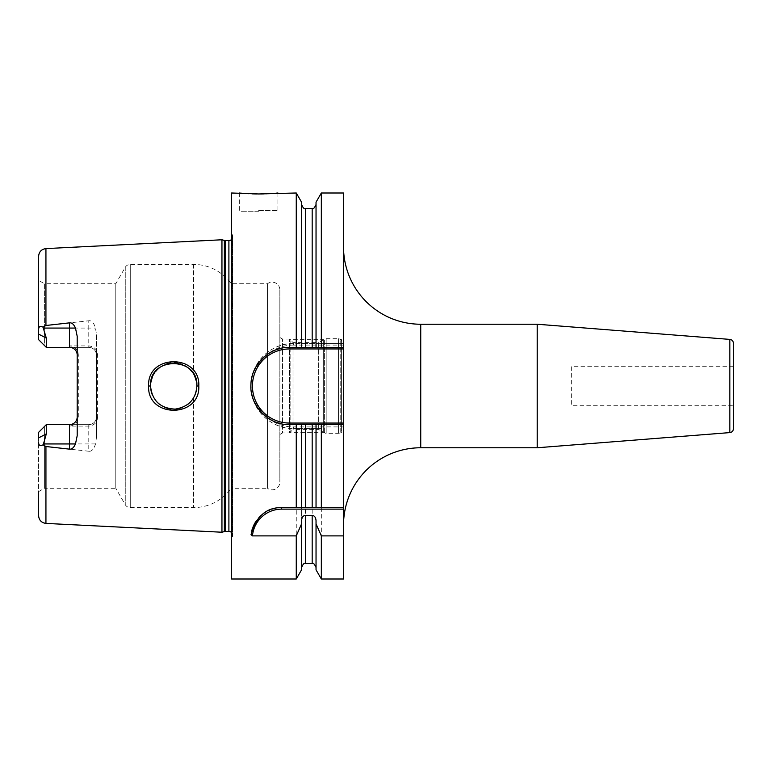 <?xml version="1.0" encoding="UTF-8"?>
<svg xmlns="http://www.w3.org/2000/svg" width="772" height="772" viewBox="0 0 772 772"><rect width="100%" height="100%" fill="white"/><g stroke="black" fill="none" stroke-linecap="round" stroke-linejoin="round"><path stroke-width="0.58" stroke-dasharray="3.86 2.9" d="M38.6 339.641L38.6 280.371L44.39 283.71L44.39 345.431L38.6 339.641L46.32 347.361L38.6 339.641M38.6 256.304L38.6 334.102L46.32 338.126L46.32 347.361L69.48 347.361C74.151 347.728 76.727 350.305 77.2 355.081L77.2 336.322M97.61 416.919C97.33 422.342 94.387 425.411 88.78 426.105L69.48 426.105C75.096 425.401 78.04 422.342 78.31 416.919L78.31 355.081C78.03 349.658 75.087 346.589 69.48 345.895L88.78 345.895C94.396 346.599 97.34 349.658 97.61 355.081L97.61 416.919L96.5 416.919A7.72 7.72 0 0 1 88.78 424.639L46.32 424.639L38.6 432.359L44.39 426.569L44.39 488.29L38.6 491.629L38.6 432.359L38.6 515.696M88.78 426.105L88.78 424.639C93.451 424.272 96.027 421.695 96.5 416.919A7.72 7.72 0 0 1 88.78 424.639L46.32 424.639L38.6 432.359L38.6 437.898L46.32 433.874L43.02 444.836L45.934 446.515L45.934 523.406M279.85 289.886L279.85 482.114L279.85 289.886A7.72 7.72 0 0 0 267.498 283.71L231.214 283.71A46.32 46.32 0 0 0 193.589 264.41L130.275 264.41A5.79 5.79 0 0 0 125.257 267.305L115.79 283.71L44.39 283.71L44.39 345.431M44.39 426.569L44.39 488.29L115.79 488.29L115.79 283.71L115.79 488.29L125.257 504.695A5.79 5.79 0 0 0 130.275 507.59L193.589 507.59A46.32 46.32 0 0 0 231.214 488.29L231.214 283.71L231.214 488.29L267.498 488.29L267.498 283.71L267.498 488.29A7.72 7.72 0 0 0 279.85 482.114M45.934 248.594L45.934 325.485L43.02 327.164C40.231 325.649 38.754 326.431 38.6 329.509M38.6 442.491C38.754 445.569 40.231 446.351 43.02 444.836M88.78 424.639L88.78 451.244C91.598 451.659 93.846 449.217 95.525 443.939L96.5 437.213L96.5 334.787L95.525 328.061C93.808 322.744 91.559 320.312 88.78 320.756L88.78 328.061L43.493 328.061L46.32 338.126M43.493 328.061L43.02 327.164M88.78 345.895L88.78 347.361L46.32 347.361L88.78 347.361A7.72 7.72 0 0 1 96.5 355.081C95.979 350.266 93.402 347.699 88.78 347.361L88.78 328.061L95.525 328.061M78.31 416.919L77.2 416.919C76.679 421.734 74.102 424.301 69.48 424.639L46.32 424.639L46.32 433.874M88.78 451.244L45.934 446.515M221.95 532.226L221.95 239.774M45.934 325.485L88.78 320.756M148.61 386C147.037 418.424 200.411 418.221 198.79 386C200.411 353.779 147.027 353.586 148.61 386L150.54 386C152.036 400.668 160.258 408.369 175.186 409.112C188.657 406.854 195.885 399.153 196.86 386C195.499 371.525 187.326 363.815 172.339 362.879C158.916 364.944 151.65 372.654 150.54 386M96.5 334.787L96.5 355.081L97.61 355.081M96.5 437.213L96.5 355.081M231.6 538.981L231.6 233.019L231.6 538.981L232.488 536.733A3.86 3.86 0 0 0 231.6 532.555M231.6 233.019L232.488 235.267A3.86 3.86 0 0 1 231.6 239.445M231.6 193L231.6 579M251.035 534.62A30.88 30.88 0 0 1 251.817 530.567M252.714 527.758A30.88 30.88 0 0 1 253.071 526.832M256.651 520.367A30.88 30.88 0 0 1 258.89 517.616M261.341 515.223A30.88 30.88 0 0 1 263.976 513.168M266.726 511.45A30.88 30.88 0 0 1 268.743 510.427M269.602 510.051A30.88 30.88 0 0 1 272.555 508.97M275.556 508.198A30.88 30.88 0 0 1 278.605 507.744M343.54 579L343.54 193M343.54 524.96L343.54 247.04L343.54 524.96M343.54 345.084L293.36 345.084L293.36 343.54L343.54 343.54L321.335 343.54L321.335 193M321.335 579L321.335 428.46L293.36 428.46L296.265 428.46L296.265 579M293.36 343.54C271.097 342.729 250.225 363.284 250.9 386C250.234 408.716 271.088 429.271 293.36 428.46A42.46 42.46 0 0 1 250.9 386A42.46 42.46 0 0 1 293.36 343.54L296.265 343.54L296.265 193M240.333 193.096L240.932 193.154M242.273 193.27L244.203 193.425M249.028 193.724L252.328 193.869M256.516 193.955L258.62 193.965M259.151 193.965L260.589 193.955M263.763 193.897L265.886 193.83M272.082 193.492L273.761 193.376M275.315 193.241L276.357 193.154M321.335 343.54L301.562 343.54L301.562 202.177M296.265 343.54L301.562 343.54L301.562 204.58L301.562 347.4L305.423 347.4M293.36 345.084A40.916 40.916 0 0 0 252.444 386A40.916 40.916 0 0 0 293.36 426.916L343.54 426.916M301.562 569.823L301.562 428.46L296.265 428.46M301.562 520.646L301.562 428.46L321.335 428.46M301.562 507.59L301.562 424.6M316.037 202.177L316.037 347.4L312.178 347.4M316.037 520.646L316.037 569.823M316.037 424.6L316.037 507.59M321.335 347.4L343.54 347.4M285.051 424.339A38.6 38.6 0 0 1 280.661 423.577M276.376 422.303A38.6 38.6 0 0 1 272.236 420.528M268.338 418.279A38.6 38.6 0 0 1 264.709 415.587M261.418 412.489A38.6 38.6 0 0 1 258.514 409.015M254.027 401.228A38.6 38.6 0 0 1 252.502 397.011M251.479 392.658A38.6 38.6 0 0 1 250.968 388.229M250.968 383.771A38.6 38.6 0 0 1 251.479 379.341M252.502 374.989A38.6 38.6 0 0 1 254.027 370.772M258.514 362.985A38.6 38.6 0 0 1 261.418 359.511M264.709 356.413A38.6 38.6 0 0 1 268.338 353.721M272.236 351.472A38.6 38.6 0 0 1 276.376 349.697M280.661 348.423A38.6 38.6 0 0 1 285.051 347.661M258.62 211.721L240.478 211.721L258.62 211.721M537.216 324.24L537.216 447.76M733.4 343.25L733.4 428.75M733.4 366.7L571.28 366.7L571.28 405.3L733.4 405.3M571.28 366.7L571.28 405.3M150.559 386.878L150.752 389.156L150.559 386.878M152.258 394.743L155.365 400.147L152.248 394.733M159.447 404.258L164.832 407.394L159.447 404.258M170.602 408.948L176.248 409.015L170.602 408.948M178.94 408.562L179.731 408.359L178.94 408.562M182.192 407.548L187.808 404.364L182.192 407.548M189.092 403.302L189.931 402.521L189.092 403.302M194.708 395.737L191.832 400.417L194.718 395.737M196.204 391.472L196.696 388.76L196.204 391.452M198.79 386L196.86 386L196.59 382.478M196.57 382.372L193.589 374.14L191.832 371.593L194.708 376.244M189.989 369.537L187.403 367.327L189.989 369.537M182.076 364.403L185.338 365.976L182.067 364.403M177.782 363.207L180.291 363.795L177.772 363.197M174.491 362.85L170.911 363.004L174.491 362.85M165.247 364.442L163.095 365.417L165.247 364.442M162.371 365.803L159.659 367.578L162.361 365.803M155.51 371.66L152.296 377.151L155.51 371.66M150.762 382.806L150.559 384.948L150.762 382.806M196.233 380.664L196.744 383.694M279.85 337.489L282.552 339.053L289.5 339.053L293.022 342.575L318.653 342.575L318.653 429.425L318.653 342.575L324.626 339.13A3.088 3.088 0 0 1 326.17 338.715L338.522 338.715A3.088 3.088 0 0 1 341.61 341.803L341.61 430.197L341.61 341.803M279.85 434.511L282.552 432.947L282.552 339.053L282.552 432.947L289.5 432.947L289.5 339.053L289.5 432.947L293.022 429.425L293.022 342.575L293.022 429.425L318.653 429.425L324.626 432.87A3.088 3.088 0 0 0 326.17 433.285L338.522 433.285A3.088 3.088 0 0 0 341.61 430.197M78.31 355.081L77.2 355.081L77.2 435.678M290.127 432.32L290.127 339.68L290.127 432.32L323.671 432.32L323.671 339.68L290.127 339.68M323.671 339.68L323.671 432.32M340.761 432.32L340.761 339.68L340.761 432.32L341.61 432.32L341.61 339.68L340.761 339.68M341.61 339.68L341.61 432.32M69.48 345.895L69.48 347.361M95.525 443.939L43.493 443.939M224.343 240.41L224.343 531.59M225.337 240.546L225.337 531.454M228.898 240.546L228.898 531.454M232.488 536.733L232.488 235.267L232.488 536.733M293.36 426.916L293.36 428.46M305.423 208.44L305.423 343.54M305.423 428.46L305.423 563.56M312.178 208.44L312.178 343.54M312.178 428.46L312.178 563.56M258.62 210.563L277.92 210.563L258.62 210.563M420.74 447.76L420.74 324.24M729.839 339.4L729.839 432.6M193.589 397.86L193.589 507.59L193.589 397.86M193.589 264.41L193.589 374.14L193.589 264.41M130.275 264.41L130.275 507.59L130.275 264.41M324.626 432.87L324.626 339.13L324.626 432.87M326.17 433.285L326.17 338.715L326.17 433.285M338.522 433.285L338.522 338.715L338.522 433.285M125.257 267.305L125.257 504.695L125.257 267.305M69.48 426.105L69.48 424.639M232.758 535.314L232.758 236.686L232.758 535.314M277.92 193L277.92 210.563L276.762 211.721M239.32 193L239.32 210.563L240.478 211.721"/><path stroke-width="1.16" d="M231.6 239.445A3.86 3.86 0 0 1 228.898 240.546L225.337 240.546A3.86 3.86 0 0 1 224.343 240.41L221.95 239.774L221.95 532.226L45.934 523.406C41.447 522.779 39.005 520.203 38.6 515.696L38.6 491.629M221.95 239.774L45.934 248.594L45.934 325.485L69.48 322.86C71.825 322.542 73.822 324.279 75.482 328.061L77.2 336.322L77.2 435.678L75.482 443.939C73.774 447.75 71.777 449.487 69.48 449.14L69.48 443.939L43.493 443.939L43.02 444.836C40.231 446.351 38.754 445.569 38.6 442.491M43.02 444.836L45.934 446.515L69.48 449.14M198.79 386C200.411 418.212 147.037 418.424 148.61 386C147.037 353.576 200.411 353.779 198.79 386L196.86 386C195.885 399.153 188.657 406.854 175.186 409.112C160.258 408.369 152.036 400.668 150.54 386L150.559 386.878L150.54 386C148.842 355.988 198.771 356.49 196.86 386L196.744 383.694M43.493 443.939L46.32 433.874L46.32 424.639L44.39 426.569M75.482 328.061L69.48 328.061L69.48 347.361A7.72 7.72 0 0 1 77.2 355.081A7.72 7.72 0 0 0 69.48 347.361L46.32 347.361L38.6 339.641L38.6 256.304C39.005 251.797 41.447 249.221 45.934 248.594M38.6 280.371L38.6 334.102L46.32 338.126L43.02 327.164L45.934 325.485M77.2 416.919A7.72 7.72 0 0 1 69.48 424.639L46.32 424.639L38.6 432.359L38.6 437.898L46.32 433.874M46.32 338.126L46.32 347.361L44.39 345.431M38.6 329.509C38.754 326.431 40.231 325.649 43.02 327.164M231.6 532.555A3.86 3.86 0 0 0 228.898 531.454L225.337 531.454A3.86 3.86 0 0 0 224.343 531.59L221.95 532.226M285.051 347.661A38.6 38.6 0 0 1 289.5 347.4L316.037 347.4L316.037 202.177L321.335 193L343.54 193L343.54 424.6L289.5 424.6C268.222 425.353 248.98 404.943 250.968 383.771C251.508 364.094 269.882 346.802 289.5 347.4L301.562 347.4L301.562 202.177L296.265 193L258.62 193.965L231.6 193L231.6 579L296.265 579L296.265 535.884L252.454 535.884L251.035 534.62C256.207 516.371 266.427 507.358 281.674 507.59L316.037 507.59L316.037 424.6L301.562 424.6L301.562 507.59M343.54 423.056L289.5 423.056L289.5 424.6L296.265 424.6L296.265 507.59M296.265 193L296.265 347.4M251.817 530.567A30.88 30.88 0 0 1 252.714 527.758M253.071 526.832A30.88 30.88 0 0 1 254.567 523.677M254.702 523.435A30.88 30.88 0 0 1 256.651 520.367M258.89 517.616A30.88 30.88 0 0 1 261.341 515.223M263.976 513.168A30.88 30.88 0 0 1 266.726 511.45M268.743 510.427A30.88 30.88 0 0 1 269.602 510.051M272.555 508.97A30.88 30.88 0 0 1 275.556 508.198M278.605 507.744A30.88 30.88 0 0 1 281.674 507.59L343.54 507.59L343.54 509.134L281.674 509.134L281.674 507.59M252.454 535.884A29.336 29.336 0 0 1 281.674 509.134M321.335 535.884L321.335 579L316.037 569.823L316.037 523.87L321.335 535.884L343.54 535.884L343.54 509.134M321.335 507.59L321.335 424.6L343.54 424.6L343.54 507.59L316.037 507.59M343.54 535.884L343.54 579L321.335 579M301.562 567.42C303.193 563.869 304.486 562.576 305.423 563.56L305.423 515.397C303.107 515.648 301.823 517.394 301.562 520.646L301.562 523.87L296.265 535.884M305.423 515.397L312.178 515.397C314.493 515.648 315.777 517.394 316.037 520.646L316.037 523.87M321.335 193L321.335 347.4L343.54 347.4M239.32 193L240.333 193.096M240.932 193.154L242.273 193.27M244.203 193.425L249.028 193.724M252.328 193.869L256.516 193.955M258.62 193.965L259.151 193.965M260.589 193.955L263.763 193.897M265.886 193.83L272.082 193.492M273.761 193.376L275.315 193.241M276.357 193.154L277.92 193M301.562 523.87L301.562 569.823L296.265 579M296.265 424.6L301.562 424.6M316.037 347.4L321.335 347.4L316.037 347.4M321.335 424.6L316.037 424.6M301.562 204.58C303.193 208.131 304.486 209.424 305.423 208.44L305.423 347.4L312.178 347.4L312.178 208.44C313.114 209.424 314.407 208.131 316.037 204.58M289.5 424.6A38.6 38.6 0 0 1 285.051 424.339M280.661 423.577A38.6 38.6 0 0 1 276.376 422.303M272.236 420.528A38.6 38.6 0 0 1 268.338 418.279M264.709 415.587A38.6 38.6 0 0 1 261.418 412.489M258.514 409.015A38.6 38.6 0 0 1 256.043 405.252M256.034 405.242A38.6 38.6 0 0 1 254.027 401.228M252.502 397.011A38.6 38.6 0 0 1 251.479 392.658M250.968 388.229A38.6 38.6 0 0 1 250.968 383.771M251.479 379.341A38.6 38.6 0 0 1 252.502 374.989M254.027 370.772A38.6 38.6 0 0 1 258.514 362.985M261.418 359.511A38.6 38.6 0 0 1 264.709 356.413M268.338 353.721A38.6 38.6 0 0 1 272.236 351.472M276.376 349.697A38.6 38.6 0 0 1 280.661 348.423M289.5 423.056A37.056 37.056 0 0 1 252.444 386A37.056 37.056 0 0 1 289.5 348.944L343.54 348.944M343.54 524.96A77.2 77.2 0 0 1 420.74 447.76L537.216 447.76L537.216 324.24L420.74 324.24L420.74 447.76M343.54 247.04A77.2 77.2 0 0 0 420.74 324.24M729.839 432.6L729.839 339.4A3.86 3.86 0 0 1 733.4 343.25L733.4 428.75A3.86 3.86 0 0 1 729.839 432.6L537.216 447.76M729.839 339.4L537.216 324.24M733.4 366.7L733.4 405.3L733.4 366.7M150.752 389.156L151.351 392.07L150.752 389.156M151.437 392.388L152.258 394.743M155.365 400.147L157.141 402.193L155.365 400.147M157.411 402.463L159.447 404.258L157.411 402.473M164.832 407.394L167.341 408.272L164.832 407.394M167.736 408.378L170.602 408.948L167.736 408.378M176.248 409.015L178.94 408.562L176.248 409.015M179.731 408.359L182.192 407.548L179.731 408.359M187.808 404.364L189.092 403.302L187.808 404.364M189.931 402.521L191.832 400.417L189.931 402.521M194.718 395.737L196.204 391.472L194.708 395.737M152.248 394.733L151.437 392.398M191.832 371.593L189.989 369.537L191.832 371.593M187.403 367.327L185.338 365.976L187.403 367.327M182.067 364.403L180.301 363.795L182.076 364.403M177.772 363.197L174.491 362.85L177.782 363.207M170.911 363.004L167.91 363.573L170.911 363.004M167.505 363.689L165.247 364.442L167.495 363.689M163.095 365.417L162.371 365.803L163.095 365.407M159.659 367.578L157.488 369.46L159.659 367.578M157.189 369.759L155.51 371.66L157.189 369.759M152.296 377.151L150.762 382.806L152.296 377.151M150.559 384.948L150.54 386L150.559 384.948M194.708 376.244L196.233 380.664M45.934 446.515L45.934 523.406M69.48 322.86L69.48 328.061L43.493 328.061M224.343 531.59L224.343 240.41M225.337 531.454L225.337 240.546M228.898 531.454L228.898 240.546M305.423 507.59L305.423 424.6M305.423 563.56L312.178 563.56L312.178 515.397M312.178 507.59L312.178 424.6M289.5 348.944L289.5 347.4M148.61 386L150.54 386M75.482 443.939L69.48 443.939L69.48 424.639M305.423 208.44L312.178 208.44M312.178 563.56C313.114 562.576 314.407 563.869 316.037 567.42"/></g></svg>
